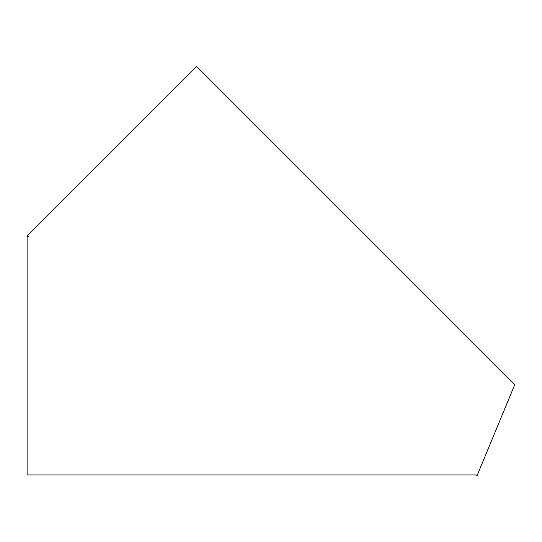 <?xml version="1.0" encoding="UTF-8"?>
<svg xmlns="http://www.w3.org/2000/svg" width="542" height="542" viewBox="0 0 542 542"><rect width="100%" height="100%" fill="white"/><g stroke="black" fill="none" stroke-linecap="round" stroke-linejoin="round"><path stroke-width="0.81" d="M28.597 474.928L27.1 474.928L27.1 236.298L28.597 236.298L27.54 235.235L196.279 66.497L513.518 383.743L514.9 384.312L477.129 475.503L475.747 474.928L28.597 474.928"/></g></svg>
